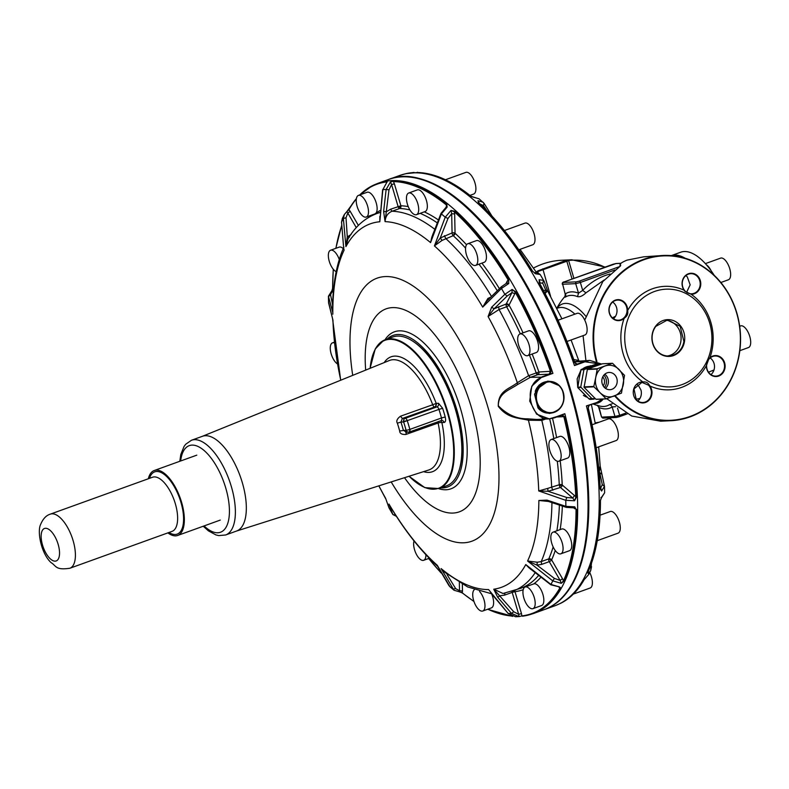 <?xml version="1.0" encoding="UTF-8"?>
<svg xmlns="http://www.w3.org/2000/svg" width="789" height="789" viewBox="0 0 789 789"><rect width="100%" height="100%" fill="white"/><g stroke="black" fill="none" stroke-linecap="round" stroke-linejoin="round"><path stroke-width="1.18" d="M685.108 258.22A61.138 26.727 70.2 0 0 671.311 255.616L680.631 252.243A61.138 26.727 70.2 0 1 706.49 264.877A11.51 5.03 70.2 0 1 711.067 270.686A61.138 26.727 70.2 0 1 714.223 275.331M705.376 263.625L720.613 258.121A11.51 5.03 70.2 0 1 729.736 268.704A11.51 5.03 70.2 0 1 728.434 279.77L720.87 282.501M706.49 264.877A61.138 26.727 70.2 0 1 711.067 270.686M713.966 370.071A61.138 26.727 70.2 0 1 712.408 370.771A61.138 26.727 70.2 0 1 712.211 370.84M683.905 257.865L671.37 255.626M708.492 372.181L713.996 369.982M604.196 279.967L585.951 292.847L582.706 290.382L578.515 293.183L577.528 296.615C579.866 297.197 582.676 295.934 585.951 292.847M564.165 281.9A1.44 0.631 70.2 0 1 564.243 281.86A1.44 0.631 70.2 0 1 564.332 281.841L563.484 282.452A1.44 1.282 87.3 0 0 562.665 284.267L565.2 294.11L565.013 296.506L565.772 295.52L565.161 297.206A3.6 3.215 -123.1 0 0 565.486 293.804A61.453 26.865 70.2 0 1 578.515 293.183L575.694 283.646L580.369 282.472L582.706 290.382A67.854 60.477 87.3 0 1 610.094 274.01M615.647 406.7L612.156 406.946A3.6 3.215 56.9 0 0 609.473 404.639L612.146 403.85M565.2 294.11L562.665 284.267L575.694 283.646A1.44 1.282 87.3 0 1 576.512 281.841L563.484 282.452M597.204 405.23L599.127 407.568L597.095 405.221A58.356 25.514 -109.8 0 0 599.482 406L599.482 406A58.356 25.514 -109.8 0 0 609.473 404.639M604.838 267.215A82.283 73.338 87.3 0 0 569.264 260.39L537.832 271.564A82.283 73.338 87.3 0 0 537.27 271.939A82.283 73.338 87.3 0 0 536.5 272.481M538.246 272.974L537.437 271.199L538.009 270.834L565.792 260.508L566.739 261.001L572.074 279.03M614.641 395.891A82.717 73.722 87.3 0 0 670.729 420.724A82.717 73.722 87.3 0 0 720.801 395.102A82.717 73.722 87.3 0 0 733.632 303.913A82.717 73.722 87.3 0 0 662.918 255.478L643.676 256.829L626.989 260.143C621.328 262.5 619.217 264.167 620.687 265.124L620.243 264.246L619.996 264.838L620.479 265.923M537.437 271.199L536.214 272.037M599.285 422.174L595.172 422.924M609.246 418.781L610.913 417.736M573.919 278.369L568.613 260.459L565.664 260.488M605.262 267.057L571.709 259.788L568.386 260.035M685.809 275.647A10.07 8.975 -92.7 0 1 687.308 276.929L690.158 284.849L686.598 292.324M710.149 357.959A10.07 8.975 -92.7 0 1 712.102 373.473A10.07 8.975 -92.7 0 1 710.938 374.627M620.539 265.863L602.806 281.574L584.738 320.068M583.071 335.66L585.921 360.593M606.721 398.672L631.733 416.04L660.699 421.198L670.729 420.724M612.668 302.049A10.07 8.975 -92.7 0 1 614.621 317.553A10.07 8.975 -92.7 0 1 613.457 318.717M637.009 384.351L638.508 385.634L640.954 390.013A10.07 8.975 -92.7 0 1 637.798 401.029M571.709 259.788L561.679 260.262A82.717 73.722 87.3 0 0 533.561 268.013M609.779 418.86L611.386 417.716M596.681 423.111L595.251 423.348M662.918 255.478A82.717 73.722 87.3 0 0 631.654 264.996A82.717 73.722 87.3 0 0 612.846 281.101A82.717 73.722 87.3 0 0 596.267 361.293M685.108 291.042A10.07 8.975 87.3 0 0 691.697 293.804A10.07 8.975 87.3 0 0 699.665 287.285A10.07 8.975 87.3 0 0 697.338 276.456A10.07 8.975 87.3 0 0 690.75 273.684A10.07 8.975 87.3 0 0 682.722 286.861A10.07 8.975 87.3 0 0 685.108 291.042M708.986 359.113A10.07 8.975 87.3 0 0 707.427 370.219A10.07 8.975 87.3 0 0 716.037 376.116A10.07 8.975 87.3 0 0 722.132 373A10.07 8.975 87.3 0 0 723.691 361.895A10.07 8.975 87.3 0 0 715.081 355.997A10.07 8.975 87.3 0 0 712.694 356.48A10.07 8.975 87.3 0 0 708.986 359.113M620.775 319.782A10.07 8.975 87.3 0 0 624.651 317.079A10.07 8.975 87.3 0 0 626.219 305.984A10.07 8.975 87.3 0 0 617.609 300.086A10.07 8.975 87.3 0 0 611.514 303.203A10.07 8.975 87.3 0 0 609.946 314.308A10.07 8.975 87.3 0 0 618.556 320.206A10.07 8.975 87.3 0 0 620.775 319.782M650.984 389.539A10.07 8.975 87.3 0 0 648.538 385.16L641.94 382.399L633.981 388.918L636.299 399.747A10.07 8.975 87.3 0 0 642.897 402.508A10.07 8.975 87.3 0 0 650.984 389.539M596.928 361.53A82.283 73.338 -92.7 0 1 613.319 281.387A82.283 73.338 -92.7 0 1 632.028 265.36A82.283 73.338 -92.7 0 1 725.012 288.419A82.283 73.338 -92.7 0 1 720.712 394.786A82.283 73.338 -92.7 0 1 615.203 395.693M691.115 294.228A10.504 9.36 87.3 0 0 700.07 287.847A10.504 9.36 87.3 0 0 697.801 276.13A10.504 9.36 87.3 0 0 686.341 274.858A10.504 9.36 87.3 0 0 682.544 286.989A10.504 9.36 87.3 0 0 684.112 290.204L685.03 291.407L691.115 294.228A51.788 46.156 87.3 0 1 709.903 357.782L708.887 358.748L706.402 365.593A10.504 9.36 87.3 0 0 712.191 375.712A10.504 9.36 87.3 0 0 722.606 373.286A10.504 9.36 87.3 0 0 723.621 360.445A10.504 9.36 87.3 0 0 712.763 356.066A10.504 9.36 87.3 0 0 709.903 357.782M624.129 318.401L625.233 317.434C627.403 315.689 628.202 313.411 627.64 310.59A10.504 9.36 87.3 0 0 621.84 300.471A10.504 9.36 87.3 0 0 611.426 302.897A10.504 9.36 87.3 0 0 610.361 315.639A10.504 9.36 87.3 0 0 621.091 320.186A10.504 9.36 87.3 0 0 624.129 318.401A51.788 46.156 87.3 0 0 642.917 381.955A10.504 9.36 87.3 0 0 633.961 388.336A10.504 9.36 87.3 0 0 636.24 400.053A10.504 9.36 87.3 0 0 647.611 401.384A10.504 9.36 87.3 0 0 651.546 389.401A10.504 9.36 87.3 0 0 649.929 385.979L649.091 384.766C647.739 382.547 645.678 381.61 642.917 381.955M700.237 371.727A48.908 43.592 87.3 0 0 707.822 317.809A48.908 43.592 87.3 0 0 666.015 289.178A48.908 43.592 87.3 0 0 639.415 301.073A48.908 43.592 87.3 0 0 636.398 304.327A48.908 43.592 87.3 0 0 628.813 358.245A48.908 43.592 87.3 0 0 670.63 386.886A48.908 43.592 87.3 0 0 700.237 371.727M655.738 326.054A18.413 16.411 87.3 0 0 652.168 334.556A18.413 16.411 87.3 0 0 665.403 356.105A18.413 16.411 87.3 0 0 684.477 341.499A18.413 16.411 87.3 0 0 675.285 321.448A18.413 16.411 87.3 0 0 655.738 326.054M655.837 326.35A17.979 16.027 87.3 0 0 652.345 334.644A17.979 16.027 87.3 0 0 668.973 355.997A17.979 16.027 87.3 0 0 683.895 341.43L680.148 326.301L667.277 320.078L655.837 326.35M665.748 320.235A17.979 16.027 -92.7 0 1 680.838 341.568A17.979 16.027 -92.7 0 1 667.435 355.987M486.981 210.86L483.499 205.653L483.953 203.246L483.036 202.211L477.986 200.692L478.558 202.763C497.553 220.101 515.582 242.943 532.624 271.278L535.701 273.813L540.169 274.483L544.085 281.229L543.572 280.361L539.114 279.72L539.489 283.251A228.218 99.769 70.2 0 1 574.806 362.664L576.384 364.449L574.481 365.573L584.994 361.786L601.287 364.163M471.812 196.708L479.051 198.798L470.846 196.274M543.542 290.608L545.781 290.115L547.477 290.845L545.584 293.044L545.781 290.115L542.714 283.192L543.572 280.361A222.656 97.343 70.2 0 0 540.169 274.483L540.149 274.454C537.575 272.659 535.761 272.126 534.715 272.846L535.701 273.813L534.577 273.142M544.893 293.163L545.584 293.044M573.771 359.567L578.692 360.386L579.284 361.175M598.664 446.86L600.192 466.299L598.89 469.425M588.19 407.933A228.218 99.769 70.2 0 1 600.133 488.371L601.593 491.024L604.473 486.349L602.283 484.673L599.758 472.66L601.918 474.228L600.153 465.983M599.216 473.045L600.182 466.151M604.502 486.675L604.63 492.79L601.711 497.09L600.291 500.897A228.652 99.956 70.2 0 1 587.667 572.597L588.249 573.583L590.685 570.615L588.693 574.52L584.166 579.56M591.543 566.63L590.685 570.615L591.464 563.287M600.163 488.588L600.419 489.417L600.202 488.49C599.147 463.094 595.153 436.218 588.219 407.883L588.525 405.507L586.414 405.911A228.721 99.986 70.2 0 1 554.953 605.755L560.861 603.21A228.652 99.956 70.2 0 0 583.988 579.826M473.508 197.171L470.757 196.066C451.781 180.799 434.009 172.949 417.43 172.505L405.832 173.669A228.652 99.956 70.2 0 1 410.724 172.83L414.117 172.436M602.283 399.066L596.839 402.498L588.732 405.428M587.726 397.597L578.012 387.813M577.726 386.935L577.144 378.888L580.704 370.712A15.819 14.103 -92.7 0 0 580.438 371.037M582.302 369.074L591.454 365.771M576.384 364.449L577.084 364.064L574.846 362.654C565.062 334.457 553.276 307.966 539.498 283.172L539.114 279.72L539.982 282.511L539.577 283.32M576.236 364.104L577.084 364.064L574.658 362.733A228.652 99.956 70.2 0 0 539.272 283.172M539.429 283.143L539.104 281.998M478.42 202.714L477.986 200.692L479.505 203.641M574.451 361.5L589.778 360.405L601.612 364.054L589.778 360.405L584.994 361.786M596.859 402.498L602.747 399.037L596.879 402.489L588.643 405.467M600.182 488.036L600.725 487.918L601.593 491.024L600.419 489.427M586.227 577.38L584.126 579.698C577.864 590.685 570.112 598.516 560.861 603.21M588.308 571.344L588.249 573.583L587.667 572.597M600.291 500.897L601.711 497.09L600.922 497.534M589.127 405.221L588.219 407.883L589.225 405.151M585.793 577.814L588.693 574.52M417.785 172.811L417.411 172.278L417.983 172.525M459.691 201.442A228.287 99.799 70.2 0 1 579.807 565.93M590.192 365.79L591.356 365.8M539.36 282.906L542.714 283.192M587.43 397.291A15.819 14.103 -92.7 0 1 583.387 395.358M582.558 368.976A15.819 14.103 -92.7 0 1 590.004 366.155L590.428 366.135M566.995 341.459L584.915 334.99A11.51 5.03 -109.8 0 0 583.899 318.48A11.51 5.03 -109.8 0 0 577.104 313.341L558.04 320.226M518.797 249.797L532.772 244.758A11.51 5.03 -109.8 0 0 534.607 235.812A11.51 5.03 -109.8 0 0 528.669 224.323A11.51 5.03 -109.8 0 0 524.961 223.109L504.427 230.516M596.188 447.757L616.13 440.558A11.51 5.03 -109.8 0 0 617.432 429.482A11.51 5.03 -109.8 0 0 608.319 418.91L592.046 424.778M597.234 540.682L618.053 533.167A11.51 5.03 -109.8 0 0 620.282 527.604A11.51 5.03 -109.8 0 0 616.673 516.036A11.51 5.03 -109.8 0 0 610.242 511.519L600.074 515.187M573.356 594.078L590.172 588.002A11.51 5.03 -109.8 0 0 591.671 586.543A11.51 5.03 -109.8 0 0 589.728 572.548M469.909 195.396L473.676 194.035A11.51 5.03 -109.8 0 0 474.751 182.229A11.51 5.03 -109.8 0 0 466.536 172.249A11.51 5.03 -109.8 0 0 465.865 172.387L445.44 179.754M561.245 415.251L564.362 416.553L562.34 414.955L564.835 413.702L554.332 417.489C532.092 427.027 519.438 384.233 542.398 377.152L530.376 377.339L537.684 374.706L549.095 374.173L550.466 371.451A228.218 99.769 -109.8 0 0 515.148 292.038L515.592 291.723L512.13 289.455L504.842 294.336L491.646 307.207L488.085 316.527L499.052 309.505A200.672 87.727 -109.8 0 1 528.6 375.682L528.867 375.574A2.16 0.947 -109.8 0 0 530.376 377.339L528.6 375.682L517.337 382.714A193.206 84.462 -109.8 0 0 488.085 316.527L494.121 308.765L506.203 304.012A2.16 1.795 -153 0 1 509.043 305.116L514.832 293.705L511.992 292.611L512.13 289.455L515.148 292.038L514.832 293.705M553.286 412.657L549.331 413.475L537.95 407.874L534.548 394.253L539.045 385.062L547.803 381.146L552.044 381.639M431.8 237.183L430.567 242.598L441.376 213.918L447.146 207.103L446.821 204.578L447.146 207.103L446.623 206.659L446.554 207.379M508.708 279.809A228.652 99.956 -109.8 0 0 454.612 211.265L451.012 210.426L445.223 217.222L434.414 245.902L442.077 240.389L440.262 238.002L434.414 245.902A193.206 84.462 -109.8 0 1 482.72 307.108L501.439 288.458L508.718 283.557L508.708 279.809L508.718 283.557L506.587 283.251M538.552 374.055A2.16 0.779 35.5 0 1 536.175 372.941A2.16 0.947 -109.8 0 0 537.684 374.706A2.16 1.923 87.3 0 0 538.897 371.994L550.978 371.284L550.505 373.789L552.911 373.365A228.721 99.986 -109.8 0 0 378.089 183.275L372.191 185.819A228.652 99.956 -109.8 0 0 359.735 194.942M356.401 198.572A228.652 99.956 -109.8 0 0 349.054 209.193L344.349 214.5L346.766 211.679L347.831 213.03L350.198 211.304L348.935 209.667L346.627 211.856M386.857 182.308L382.852 189.636L379.825 221.758A193.206 84.462 -109.8 0 0 346.164 246.148A193.206 84.462 -109.8 0 0 345.907 246.602L343.383 218.543L344.349 214.5L342.367 218.405L341.499 222.399L342.367 218.405M446.821 204.578A228.652 99.956 -109.8 0 0 393.662 181.066L390.427 182.022L386.127 189.478L383.632 211.531L385.071 221.63C385.446 216.511 387.774 213.05 392.054 211.235A200.672 87.727 -109.8 0 1 434.631 229.175M550.505 373.789L549.095 374.173M554.243 417.874L549.223 418.88L536.599 414.146L529.705 401.098L531.776 386.196L542.092 376.787L550.189 373.868M557.29 461.2A200.672 87.727 -109.8 0 1 559.253 484.752L547.665 488.411L548.089 491.3L566.778 497.494L572.735 498.017L574.52 495.561L576.355 497.228L574.609 500.759L565.752 500.325L538.729 490.945A193.206 84.462 -109.8 0 0 528.433 420.231C518.067 417.736 507.682 418.545 498.263 406.296C497.889 390.456 509.645 388.977 517.337 382.714L517.466 384.588L530.129 377.438M553.148 546.935A200.672 87.727 -109.8 0 1 548.779 558.868L541.205 561.6L537.24 562.232L536.984 565.131L527.585 560.999L552.754 580.882L561.265 583.318L563.977 581.138L563.445 580.921A228.218 99.769 -109.8 0 0 576.049 509.349L574.737 506.824L565.871 506.36L547.024 500.118L538.867 500.482L548.335 501.439M522.318 616.199A228.652 99.956 -109.8 0 0 527.21 615.351L521.874 615.903A228.218 99.769 -109.8 0 0 559.776 588.14L560.298 588.377L560.338 587.568L559.44 586.908L550.939 584.452L525.77 564.569L530.938 569.48M547.605 381.156L550.88 381.481M552.369 412.854L549.134 413.485M512.012 591.415A2.16 0.947 -109.8 0 0 512.179 592.381L504.605 595.123L500.078 595.744L497.662 597.194L511.459 613.369L518.925 616.584L521.874 615.903L521.48 613.635L518.679 614.335L518.925 616.584M490.64 592.667L508.195 613.526L515.641 616.742L507.879 613.191M462.196 592.766L461.23 592.322M447.462 574.461L441.11 568.573L454 590.231L450.016 586.819L437.264 565.269A193.206 84.462 -109.8 0 1 388.957 504.063L392.873 514.546L388.967 507.791L385.565 498.184L388.967 507.791M328.609 302.966L332.948 320.235L328.549 302.009M333.283 292.492L332.13 291.496L330.561 294.741L328.441 296.634A222.656 97.343 -109.8 0 0 328.569 302.67L328.421 296.24L332.583 311.744C332.435 286.121 336.203 264.552 343.896 247.026M596.366 364.064L588.515 366.796A15.819 14.103 -92.7 0 1 588.969 366.638M588.752 366.707L581.128 369.499L579.146 378.513A15.819 14.103 -92.7 0 1 579.57 376.708M600.133 364.567L599.216 363.926L583.929 369.676L580.743 387.044L591.937 398.603L588.87 398.751L583.604 393.573A15.819 14.103 -92.7 0 1 582.647 392.527M584.107 394.046L577.804 387.596L579.027 379.47M583.13 393.06L583.604 393.573A15.819 14.103 -92.7 0 0 584.55 394.451M588.269 366.885L588.515 366.796A15.819 14.103 -92.7 0 0 588.002 366.984M579.373 377.566L579.146 378.513A15.819 14.103 -92.7 0 0 578.909 380.387M466.536 244.748A202.822 88.674 -109.8 0 0 455.056 233.258A2.16 1.183 -1.2 0 0 454.168 232.834A2.16 1.183 -1.2 0 0 452.077 232.933L451.683 213.671L451.012 210.426L454.286 211.738L454.612 211.265M507.061 282.847L507.396 280.835L508.284 280.154A228.218 99.769 -109.8 0 0 454.286 211.738L454.661 213.997L451.683 213.671L447.994 218.474L440.262 238.002L452.077 232.933A2.16 0.947 -109.8 0 0 453.221 235.684L442.077 240.389M349.054 209.193L348.935 209.667A228.218 99.769 -109.8 0 1 356.332 198.976M360.307 194.735A228.218 99.769 -109.8 0 1 386.837 181.904L387.202 181.973M386.709 182.525L382.852 189.636A222.656 97.343 -109.8 0 1 386.127 189.478L388.997 189.824L385.071 221.63A193.206 84.462 -109.8 0 1 430.567 242.598L432.905 233.978M446.229 207.053L446.505 205.061A228.218 99.769 -109.8 0 0 393.455 181.588L394.392 183.837L391.591 184.547L390.427 182.022L393.662 181.066M549.183 418.89L536.895 419.462L527.585 418.831C516.785 418.969 507.031 414.629 498.313 405.802C498.332 392.774 509.556 390.121 517.466 384.588M556.738 416.977L563.829 416.641A228.218 99.769 -109.8 0 1 575.792 497.159L574.609 500.759L572.735 498.017L560.446 487.474L548.089 491.3L538.729 490.945L547.665 488.411M547.507 501.133L566.324 507.366L574.027 507.869L574.737 506.824L576.049 509.349L574.471 507.889M563.445 580.921L561.265 583.318L560.121 580.408L562.488 578.682L563.445 580.921M528.867 567.715L550.83 584.797L559.44 586.908L559.776 588.14L558.504 586.503M497.662 597.194L493.746 589.205A193.206 84.462 -109.8 0 0 525.523 565.023A193.206 84.462 -109.8 0 0 525.77 564.569L528.916 567.764M343.55 246.671L341.568 222.123A222.656 97.343 -109.8 0 1 343.383 218.543L346.006 217.734L347.831 213.03L356.263 227.617M462.512 593.003L458.922 591.661L459.504 590.714L462.482 591.05L462.196 592.756A228.218 99.769 -109.8 0 0 473.923 601.356M473.992 601.543L462.295 592.953L459.533 591.858M333.461 290.411L331.331 291.94M333.333 269.296A228.218 99.769 -109.8 0 0 332.662 288.458L332.751 288.133M333.915 289.03L332.662 288.458L331.913 290.687L332.593 288.33L333.264 269.207M356.411 198.522L346.815 211.639M595.32 398.682L591.937 398.603M588.87 398.751A2.466 2.199 87.3 0 0 590.448 399.382L594.087 399.126M542.526 418.426L541.816 420.389L528.433 420.231L527.585 418.831M491.646 307.207L494.121 308.765L507.199 296.003L504.842 294.336A222.656 97.343 -109.8 0 0 501.439 288.458L501.784 286.644M487.06 300.796L482.72 307.108L487.898 298.459L488.707 299.396M490.61 297.177L487.898 298.459M383.632 211.531L386.521 211.679L390.506 209.233L400.891 205.791L394.392 183.837M382.626 189.695L379.825 221.758L379.844 216.354M380.071 212.537A200.672 87.727 -109.8 0 0 376.826 213.543C364.646 218.188 354.991 226.759 347.86 239.254L345.907 246.602L347.288 236.848L349.428 237.203M538.483 575.625A200.672 87.727 -109.8 0 1 520.651 588.318L503.017 593.496L493.746 589.205L513.757 611.771L511.459 613.369A222.656 97.343 -109.8 0 1 508.195 613.526L488.578 589.57A193.206 84.462 -109.8 0 1 441.11 568.573L444.029 571.759L467.699 586.967L491.429 593.722M537.24 562.232L527.585 560.999A193.206 84.462 -109.8 0 0 538.867 500.482L547.507 501.143M547.024 500.118L548.296 500.916M475.58 265.4L484.219 262.283A11.51 5.03 -109.8 0 0 486.054 253.338A11.51 5.03 -109.8 0 0 480.116 241.848A11.51 5.03 -109.8 0 0 476.408 240.635L467.769 243.752A11.51 5.03 -109.8 0 0 465.934 252.697A11.51 5.03 -109.8 0 0 471.871 264.187A11.51 5.03 -109.8 0 0 475.58 265.4A11.51 5.03 -109.8 0 0 477.414 256.455A11.51 5.03 -109.8 0 0 471.477 244.965A11.51 5.03 -109.8 0 0 467.769 243.752M527.723 355.632L536.362 352.515A11.51 5.03 -109.8 0 0 535.346 336.006A11.51 5.03 -109.8 0 0 528.551 330.867L519.912 333.984A11.51 5.03 -109.8 0 0 520.918 350.503A11.51 5.03 -109.8 0 0 527.723 355.632A11.51 5.03 -109.8 0 0 526.707 339.122A11.51 5.03 -109.8 0 0 519.912 333.984M380.229 210.485A202.822 88.674 -109.8 0 0 376.018 213.099A11.51 5.03 -109.8 0 0 376.412 212.468A11.51 5.03 -109.8 0 0 374.883 199.331A11.51 5.03 -109.8 0 0 367.092 192.279L358.453 195.396A11.51 5.03 -109.8 0 0 356.953 196.855A11.51 5.03 -109.8 0 0 358.472 209.992A11.51 5.03 -109.8 0 0 366.264 217.044A11.51 5.03 -109.8 0 0 367.773 215.584A11.51 5.03 -109.8 0 0 366.244 202.457A11.51 5.03 -109.8 0 0 358.453 195.396M416.484 214.677L425.123 211.551A11.51 5.03 -109.8 0 0 426.198 199.755A11.51 5.03 -109.8 0 0 417.983 189.774A11.51 5.03 -109.8 0 0 417.312 189.902L408.672 193.029A11.51 5.03 -109.8 0 0 407.597 204.824A11.51 5.03 -109.8 0 0 415.813 214.805A11.51 5.03 -109.8 0 0 416.484 214.677A11.51 5.03 -109.8 0 0 417.559 202.872A11.51 5.03 -109.8 0 0 409.343 192.891A11.51 5.03 -109.8 0 0 408.672 193.029M558.937 461.2L567.577 458.084A11.51 5.03 -109.8 0 0 568.879 447.008A11.51 5.03 -109.8 0 0 559.766 436.435L551.126 439.552A11.51 5.03 -109.8 0 0 549.815 450.618A11.51 5.03 -109.8 0 0 558.937 461.2A11.51 5.03 -109.8 0 0 560.239 450.124A11.51 5.03 -109.8 0 0 551.126 439.552M560.861 553.809L569.5 550.692A11.51 5.03 -109.8 0 0 571.729 545.13A11.51 5.03 -109.8 0 0 568.119 533.561A11.51 5.03 -109.8 0 0 561.689 529.044L553.05 532.161A11.51 5.03 -109.8 0 0 550.821 537.723A11.51 5.03 -109.8 0 0 554.43 549.292A11.51 5.03 -109.8 0 0 560.861 553.809A11.51 5.03 -109.8 0 0 563.08 548.247A11.51 5.03 -109.8 0 0 559.48 536.678A11.51 5.03 -109.8 0 0 553.05 532.161M532.969 608.644A11.51 5.03 -109.8 0 0 534.478 607.185A11.51 5.03 -109.8 0 0 532.95 594.048A11.51 5.03 -109.8 0 0 525.158 586.996A11.51 5.03 -109.8 0 0 523.659 588.456A11.51 5.03 -109.8 0 0 525.178 601.593A11.51 5.03 -109.8 0 0 532.969 608.644L541.619 605.528A11.51 5.03 -109.8 0 0 543.118 604.068A11.51 5.03 -109.8 0 0 541.619 590.991A11.51 5.03 -109.8 0 0 533.857 583.86A202.822 88.674 -109.8 0 0 540.761 577.4M341.578 222.676L343.688 248.338M343.629 247.904L344.093 250.172A193.206 84.462 -109.8 0 0 332.82 314.2L332.593 308.035M332.633 319.604L332.948 320.235A193.206 84.462 -109.8 0 0 340.759 380.209M390.516 506.854L389.588 505.295C404.471 530.346 420.478 550.663 437.579 566.236M474.288 589.738A11.51 5.03 -109.8 0 0 474.14 601.977A11.51 5.03 -109.8 0 0 482.089 611.15A11.51 5.03 -109.8 0 0 482.76 611.021L491.399 607.905A11.51 5.03 -109.8 0 0 491.734 594.127M343.205 248.594A11.51 5.03 -109.8 0 0 339.211 247.115L330.571 250.241A11.51 5.03 -109.8 0 0 328.342 255.794A11.51 5.03 -109.8 0 0 336.183 271.672M376.018 213.099L374.854 213.947A202.822 88.674 -109.8 0 0 373.838 214.746M366.264 217.044L374.854 213.947M525.158 586.996L533.857 583.86M482.76 611.021A11.51 5.03 -109.8 0 0 484.732 602.875A11.51 5.03 -109.8 0 0 479.564 591.474M414.018 540.919A11.51 5.03 -109.8 0 0 419.955 559.085A11.51 5.03 -109.8 0 0 423.663 560.298A11.51 5.03 -109.8 0 0 425.882 554.687M334.467 342.959A11.51 5.03 -109.8 0 0 332.494 342.85A11.51 5.03 -109.8 0 0 331.183 353.916A11.51 5.03 -109.8 0 0 337.485 363.946M339.26 259.482A11.51 5.03 -109.8 0 0 330.571 250.241M440.903 487.868A80.557 35.219 -109.8 0 0 447.629 486.971A80.557 35.219 -109.8 0 0 441.426 372.921A80.557 35.219 -109.8 0 0 392.932 335.433A80.557 35.219 -109.8 0 0 387.192 339.033M409.018 476.26L424.837 487.641L438.99 488.559L446.535 485.837A79.117 34.588 -109.8 0 0 456.397 476.704A79.117 34.588 -109.8 0 0 458.961 470.747L459.208 469.988A78.397 34.272 -109.8 0 0 452.521 399.569A78.397 34.272 -109.8 0 0 412.696 341.104L412.016 340.68A79.117 34.588 -109.8 0 0 392.814 337.002L385.269 339.724A79.117 34.588 -109.8 0 0 383.572 340.463A79.117 34.588 -109.8 0 0 375.406 348.856M458.961 470.747A79.117 34.588 -109.8 0 0 452.205 399.678A79.117 34.588 -109.8 0 0 412.016 340.68M236.404 531.086L428.752 469.997A58.189 25.435 -109.8 0 0 436.425 463.143A58.189 25.435 -109.8 0 0 438.102 423.032A2.88 0.759 167.8 0 1 438.723 422.835A2.88 0.759 167.8 0 1 441.87 422.569L444.177 422.46A2.88 2.564 87.3 0 0 441.189 420.527M594.63 366.5L602.431 363.778L612.294 363.315L597.253 368.739L587.401 369.203L594.63 366.5M596.306 399.333L605.962 398.879M597.253 368.739L595.695 377.724A15.819 14.103 -92.7 0 0 600.143 392.794L600.399 393.04A15.819 14.103 -92.7 0 1 600.143 392.794L593.939 386.837L584.077 387.3L595.932 399.244L606.169 398.869L621.456 393.119L624.523 375.337L612.668 363.404M584.077 387.3L587.401 369.203M202.053 436.445A50.348 22.013 70.2 0 1 202.398 436.307A50.348 22.013 70.2 0 1 230.25 455.618A50.348 22.013 70.2 0 1 246.296 505.7A50.348 22.013 70.2 0 1 242.864 525.218A50.348 22.013 70.2 0 1 236.582 531.027L225.634 534.981A50.348 22.013 -109.8 0 0 235.211 507.12A50.348 22.013 -109.8 0 0 227.587 475.846A50.348 22.013 -109.8 0 0 191.451 440.262A50.348 22.013 70.2 0 1 219.293 459.573A50.348 22.013 70.2 0 1 235.339 509.655A50.348 22.013 70.2 0 1 225.634 534.981L236.582 531.027M405.862 434.463C401.788 434.631 399.727 433.477 399.668 431.001L406.049 430.163A65.448 28.611 -109.8 0 0 403.613 421.947L400.94 422.076L402.341 418.466L400.467 416.217C397.094 418.752 396.058 421.079 397.35 423.18L400.94 422.076A59.56 26.037 -109.8 0 1 403.366 430.291L406.384 432.155L405.862 434.463L438.102 423.032A2.88 1.164 70.5 0 1 437.984 421.691M606.169 398.869L600.399 393.04C604.532 396.729 609.049 397.764 613.97 396.137A15.819 14.103 -92.7 0 0 623.33 384.421A15.819 14.103 -92.7 0 0 618.882 369.36A15.819 14.103 -92.7 0 0 618.625 369.114A15.819 14.103 -92.7 0 0 605.055 366.007A15.819 14.103 -92.7 0 0 595.695 377.724L593.821 386.423L583.959 386.886M607.254 372.793A8.63 7.693 -92.7 0 1 609.108 372.457A8.63 7.693 -92.7 0 1 617.087 379.657A8.63 7.693 -92.7 0 1 611.771 389.352A8.63 7.693 -92.7 0 1 609.917 389.697A8.63 7.693 -92.7 0 1 601.938 382.487A8.63 7.693 -92.7 0 1 607.254 372.793M605.449 388.356A8.63 7.693 87.3 0 0 606.346 387.438A8.63 7.693 87.3 0 0 604.778 374.213M604.433 387.488A8.63 7.693 87.3 0 0 603.841 375.169M602.727 376.925A6.47 5.77 -92.7 0 1 603.151 385.841M739.688 326.261L740.664 325.906A11.51 5.03 70.2 0 1 741.325 325.778A11.51 5.03 70.2 0 1 749.55 335.749A11.51 5.03 70.2 0 1 748.475 347.554L739.826 350.681M148.332 478.765A34.519 15.09 70.2 0 1 148.884 476.862A34.519 15.09 70.2 0 1 154.23 470.52A34.519 15.09 70.2 0 1 176.835 490.058A34.519 15.09 70.2 0 1 183.009 529.123A34.519 15.09 70.2 0 1 177.663 535.465A34.519 15.09 70.2 0 1 167.87 532.881M574.52 495.561L562.232 485.008A202.822 88.674 -109.8 0 0 560.18 460.746M557.024 307.809A67.607 56.778 28.9 0 0 556.797 308.213A67.607 67.607 0 0 1 557.024 307.809A67.607 67.607 0 0 1 565.171 296.151M585.625 316.034A52.587 22.989 -109.8 0 0 556.926 308.361M615.548 316.251A67.607 21.757 150.6 0 0 612.372 317.849M577.528 296.615A58.356 25.514 -109.8 0 0 565.161 297.206M639.928 398.484A67.607 56.778 -151.1 0 1 635.855 399.234M593.999 403.534A52.587 22.989 -109.8 0 0 603.26 399.017M614.897 270.016L580.369 282.472A1.44 0.631 -109.8 0 0 579.313 281.131L576.512 281.841M574.915 314.13A50.348 22.013 -109.8 0 0 557.803 308.045L556.886 308.381M564.332 281.841L613.004 264.276A1.44 0.631 -109.8 0 0 612.925 264.295A1.44 0.631 -109.8 0 0 612.846 264.335M613.004 264.276L615.805 263.575A1.44 1.282 -92.7 0 1 616.15 263.506L564.243 281.86C562.833 282.008 562.172 282.778 562.261 284.188M620.953 263.329L615.805 263.575M617.511 408.081L619.651 415.31L614.976 416.484L612.156 406.946A61.453 26.865 70.2 0 1 599.127 407.568L601.543 417.026L598.604 407.094M603.565 418.032A1.44 1.282 -92.7 0 1 601.948 417.105L614.976 416.484A1.44 1.282 87.3 0 0 616.594 417.411L619.404 416.71A1.44 0.631 70.2 0 0 619.483 416.691A1.44 0.631 70.2 0 0 619.651 415.31L625.647 413.15M619.789 266.524L579.313 281.131M542.802 268.812L550.604 296.319M619.562 416.651L627.137 413.919L616.258 417.48L603.23 418.101L601.543 417.026M649.929 385.979A51.788 46.156 87.3 0 0 700.81 373.779A51.788 46.156 87.3 0 0 706.402 365.593M684.112 290.204A51.788 46.156 87.3 0 0 636.407 298.952A51.788 46.156 87.3 0 0 633.222 302.404A51.788 46.156 87.3 0 0 627.64 310.59M405.832 173.669L399.668 175.483A228.721 99.986 70.2 0 1 470.471 197.181A228.721 99.986 70.2 0 1 574.481 365.573M478.302 202.724A228.652 99.956 70.2 0 1 532.397 271.268M588.052 408.012A228.652 99.956 70.2 0 1 600.034 488.677M591.484 566.906L589.925 565.595M479.051 198.789L483.953 203.246M417.351 172.515A228.652 99.956 70.2 0 1 470.51 196.027M586.414 405.911L596.839 402.498M388.878 179.379L389.243 179.241A228.721 99.986 70.2 0 1 460.046 200.948A228.721 99.986 70.2 0 1 580.457 429.186A228.721 99.986 70.2 0 1 544.528 609.522L554.953 605.755M576.591 364.34L584.688 361.421L574.589 361.895M478.627 202.951A228.218 99.769 70.2 0 1 532.545 271.238M483.499 205.653L479.673 203.789M600.153 487.434L600.725 487.918L602.283 484.673M600.39 500.828A228.218 99.769 70.2 0 1 594.61 552.389M572.321 583.387A228.721 99.986 -109.8 0 0 544.509 322.119A228.721 99.986 -109.8 0 0 388.513 179.507C437.816 158.559 519.29 244.205 559.726 358.67C592.214 445.992 597.598 539.854 572.498 583.239C565.042 596.662 555.476 605.508 543.799 609.779A228.721 99.986 -109.8 0 0 572.321 583.387M552.911 373.365L542.398 377.152M543.799 609.779L533.374 613.546A228.721 99.986 -109.8 0 0 561.896 587.144A228.721 99.986 -109.8 0 0 564.835 413.702M447.994 218.474L445.223 217.222A222.656 97.343 -109.8 0 0 441.376 213.918L441.86 213.208M550.978 371.284A228.652 99.956 -109.8 0 0 515.592 291.723M387.034 181.381A228.652 99.956 -109.8 0 0 372.191 185.819L359.695 194.952M562.34 414.955L549.223 418.88M576.355 497.228A228.652 99.956 -109.8 0 0 564.362 416.553M566.975 507.1L565.871 506.36A222.656 97.343 -109.8 0 0 565.752 500.325L566.778 497.494M563.977 581.138A228.652 99.956 -109.8 0 0 576.601 509.447M551.521 584.107L550.939 584.452A222.656 97.343 -109.8 0 0 552.754 580.882L554.42 578.416L560.121 580.408L549.272 561.64L541.698 564.382L536.984 565.131L554.42 578.416M533.374 613.546L527.21 615.351A228.652 99.956 -109.8 0 0 560.298 588.377M450.016 586.819L449.089 585.783A222.656 97.343 -109.8 0 0 452.945 589.087L455.677 588.633L459.504 590.714L459.336 582.519M391.186 481.931A139.752 61.098 -109.8 0 0 489.367 525.01A139.752 61.098 -109.8 0 0 461.18 343.264A139.752 61.098 -109.8 0 0 359.626 294.356A139.752 61.098 -109.8 0 0 352.722 375.357M520.316 333.836A200.672 87.727 -109.8 0 0 506.627 306.773A2.16 0.947 70.2 0 1 506.065 304.82A2.16 0.947 70.2 0 1 506.203 304.012L511.992 292.611L507.199 296.003M409.925 209.943A200.672 87.727 -109.8 0 0 399.628 208.503A2.16 0.947 70.2 0 1 398.534 207.546A2.16 0.947 70.2 0 1 398.08 206.491L391.591 184.547L388.997 189.824M513.757 611.771L518.679 614.335L512.179 592.381L514.99 591.681A202.822 88.674 -109.8 0 0 523.215 589.689M378.878 485.837A193.206 84.462 -109.8 0 0 385.121 497.405A193.206 84.462 -109.8 0 0 385.565 498.184M487.809 609.197A228.218 99.769 -109.8 0 0 511.657 616.022M437.698 566.384L448.813 585.379M428.683 558.484A228.218 99.769 -109.8 0 0 440.893 572.636M395.743 515.197L392.873 514.546L396.403 516.331M341.598 226.098A228.218 99.769 -109.8 0 0 335.917 248.308M584.185 369.351L581.128 369.499M599.216 363.926L596.159 364.074M580.862 387.448L577.804 387.596M580.743 387.044L577.686 387.182M583.929 369.676L580.872 369.814M552.862 490.206L551.679 487.494A200.672 87.727 -109.8 0 0 541.816 420.389L542.27 418.515M491.439 296.348A200.672 87.727 -109.8 0 0 445.647 238.416L444.503 235.664M513.077 591.05A200.672 87.727 -109.8 0 0 535.05 572.883M541.698 564.382L541.205 561.6A200.672 87.727 -109.8 0 0 551.935 502.721M499.398 288.636A202.822 88.674 -109.8 0 0 481.901 263.122M506.104 283.369L507.396 280.835M465.569 248.111A200.672 87.727 -109.8 0 0 453.221 235.684A2.16 1.489 132.6 0 0 455.056 233.258L454.661 213.997M528.867 375.574L538.897 371.994A202.822 88.674 -109.8 0 0 532.141 354.034M523.048 332.859A202.822 88.674 -109.8 0 0 509.043 305.116A2.16 0.671 151.1 0 1 506.627 306.773L499.052 309.505L498.618 306.753M358.364 225.427L350.198 211.304M438.27 219.855A202.822 88.674 -109.8 0 0 424.285 211.856M408.248 206.6A202.822 88.674 -109.8 0 0 400.891 205.791A2.16 1.913 91.9 0 1 399.628 208.503L392.054 211.235L390.506 209.233M545.495 419.058L542.092 420.29M556.6 437.57A202.822 88.674 -109.8 0 0 552.547 418.397M548.671 559.697A2.16 1.095 176.8 0 1 551.639 559.914A2.16 0.74 150 0 1 549.272 561.64A2.16 0.947 -109.8 0 1 548.671 559.697A2.16 0.947 -109.8 0 1 548.779 558.868A2.16 1.765 -156.1 0 1 551.639 559.914A202.822 88.674 -109.8 0 0 555.239 550.485M551.639 559.914L562.488 578.682M574.796 508.777L573.771 507.899M560.141 529.597A202.822 88.674 -109.8 0 0 562.34 506.163M538.039 407.992A15.819 14.103 87.3 0 0 538.739 408.781A15.819 14.103 87.3 0 0 549.105 413.13L538.631 408.702M535.751 389.973L547.605 381.521A15.819 14.103 87.3 0 0 535.238 391.344M514.28 590.616A2.16 1.933 -97.6 0 1 514.99 591.681L521.48 613.635M346.006 217.734L347.288 236.848L351.095 234.53M330.561 294.741L332.642 305.165M448.063 574.925L447.255 574.925L455.677 588.633M462.344 584.235L462.482 591.05M553.829 438.576A200.672 87.727 -109.8 0 0 549.677 418.86M536.175 372.941A200.672 87.727 -109.8 0 0 529.429 355.02M497.228 290.697A200.672 87.727 -109.8 0 0 478.972 264.177M437.096 222.745A200.672 87.727 -109.8 0 0 420.152 213.346M404.51 477.69A107.886 47.162 -109.8 0 0 475.284 494.003A107.886 47.162 -109.8 0 0 451.032 359.054A107.886 47.162 -109.8 0 0 390.525 307.779A107.886 47.162 -109.8 0 0 365.682 370.11M438.674 488.667A83.437 36.472 -109.8 0 0 467.078 455.677A83.437 36.472 -109.8 0 0 444.611 370.672A83.437 36.472 -109.8 0 0 384.963 339.842M504.94 593.022L504.605 595.123M556.876 530.78A200.672 87.727 -109.8 0 0 559.381 505.226M559.46 485.837A2.16 0.947 -109.8 0 1 559.253 484.752A2.16 1.124 177.4 0 1 562.232 485.008A2.16 1.539 -49.4 0 1 560.446 487.474A2.16 0.947 -109.8 0 1 559.46 485.837L562.232 485.008M562.034 389.293A15.819 14.103 87.3 0 0 559.529 385.791A15.819 14.103 87.3 0 0 549.174 381.442A15.819 14.103 87.3 0 0 536.658 391.689A15.819 14.103 87.3 0 0 540.307 408.712A15.819 14.103 87.3 0 0 550.663 413.051A15.819 14.103 87.3 0 0 562.034 389.293M454.168 232.834A2.16 0.759 -74.4 0 1 453.221 235.684M506.065 304.82A2.16 1.154 178.2 0 1 509.043 305.116M398.534 207.546A2.16 0.769 149.5 0 0 400.891 205.791M561.896 389.5A15.395 13.719 87.3 0 0 559.46 386.087A15.395 13.719 87.3 0 0 540.071 386.63A15.395 13.719 87.3 0 0 540.761 408.386A15.395 13.719 87.3 0 0 558.74 409.313A15.395 13.719 87.3 0 0 561.896 389.5M513.895 590.754A2.16 1.746 -157.4 0 1 514.99 591.681M438.99 488.559A79.117 34.588 -109.8 0 0 448.852 479.436A79.117 34.588 -109.8 0 0 439.226 389.056A79.117 34.588 -109.8 0 0 385.269 339.724L383.533 340.473L375.229 349.004L370.061 368.335M409.096 476.24A78.683 34.4 -109.8 0 0 448.28 479.209A78.683 34.4 -109.8 0 0 437.846 387.448A78.683 34.4 -109.8 0 0 383.355 340.996A78.683 34.4 -109.8 0 0 375.239 349.349A78.683 34.4 -109.8 0 0 370.14 368.295M442.619 408.288L438.94 409.402A68.327 29.874 -109.8 0 1 441.475 417.983A2.88 0.513 165.2 0 1 445.262 417.223A71.207 31.126 -109.8 0 0 442.619 408.288L438.506 403.287L436.199 403.396A61.059 26.698 -109.8 0 0 384.194 362.605M445.262 417.223C445.953 420.369 445.598 422.115 444.177 422.46M423.545 471.644A61.059 26.698 -109.8 0 0 440.104 464.662A61.059 26.698 -109.8 0 0 441.87 422.569A2.88 2.564 -92.7 0 0 440.43 420.813M438.506 403.287A2.88 2.564 -92.7 0 1 436.879 406.907L434.581 407.016L402.341 418.466L405.24 418.328L436.879 406.907A2.88 1.262 70.2 0 1 438.94 409.402L403.613 421.947A2.88 2.564 87.3 0 1 403.495 421.208L407.302 420.823A2.88 1.262 70.2 0 0 405.24 418.328A2.88 2.564 87.3 0 0 403.495 421.208M436.199 403.396A2.88 2.564 -92.7 0 1 434.581 407.016A2.88 2.18 -98.4 0 0 435.844 403.554L436.199 403.396M407.302 420.823A68.327 29.874 -109.8 0 1 409.836 429.403A2.88 0.513 165.2 0 1 406.049 430.163A2.88 2.564 87.3 0 0 408.633 432.155A2.88 1.351 -93.2 0 0 408.643 432.155A2.88 1.351 -93.2 0 0 409.836 429.403L441.475 417.983A2.88 1.262 70.2 0 1 441.1 420.567A2.88 1.262 70.2 0 1 440.933 420.606M435.844 403.554L432.707 404.757A58.189 25.435 -109.8 0 0 389.253 360.543L202.221 436.376M409.836 429.403A2.88 1.262 70.2 0 1 409.461 431.987A2.88 1.262 70.2 0 1 409.294 432.027L408.633 432.155A2.88 2.88 0 0 0 409.461 431.987L441.603 420.468M438.723 422.835A2.88 0.513 72.3 0 1 438.457 421.523M397.35 423.18A56.68 24.775 70.2 0 1 399.668 431.001M434.581 407.016A2.88 1.164 -109.5 0 1 432.707 404.757L400.467 416.217M597.007 369.055L587.144 369.518M180.651 460.983A46.028 20.119 70.2 0 1 206.136 452.383A46.028 20.119 70.2 0 1 229.392 509.083A46.028 20.119 70.2 0 1 204.085 525.928M149.466 478.351A33.089 14.468 70.2 0 1 149.594 477.947A33.089 14.468 70.2 0 1 172.574 483.874A33.089 14.468 70.2 0 1 182.298 528.038A33.089 14.468 70.2 0 1 168.994 532.476M50.309 514.142L152.533 477.246A28.769 12.575 70.2 0 1 171.371 493.529A28.769 12.575 70.2 0 1 176.509 526.085A28.769 12.575 70.2 0 1 172.061 531.372L69.846 568.258C55.151 570.408 56.473 565.841 51.019 562.587C40.959 553.217 37.034 531.027 40.673 524.369C42.981 518.817 46.196 515.404 50.309 514.142A28.769 12.575 70.2 0 1 69.146 530.425A28.769 12.575 70.2 0 1 74.294 562.981A28.769 12.575 70.2 0 1 69.846 568.258M58.869 557.784A17.259 7.545 70.2 0 1 46.886 554.687A17.259 7.545 70.2 0 1 41.807 531.648A17.259 7.545 70.2 0 1 53.8 534.745A17.259 7.545 70.2 0 1 58.869 557.784M712.408 370.771L713.917 370.228M592.855 403.938A67.607 67.607 0 0 0 599.482 406L597.421 405.319M621.022 263.27L616.15 263.506M619.947 265.37L620.193 266.199M544.085 281.229L547.734 291.121L561.916 318.825M571.078 339.99L578.692 360.386M595.3 423.604L591.385 404.471M604.463 486.211L601.859 473.854M484.121 203.424L492.011 216.127M520.02 249.363L536.638 272.698M604.63 492.79L601.129 498.342L600.459 500.699C600.409 529.863 596.198 553.779 587.815 572.439L587.726 572.824M389.243 179.241L399.668 175.483M388.513 179.507L378.089 183.275M562.488 414.906L554.272 417.864M519.626 616.544L515.464 616.751M431.79 237.223L441.031 213.326L446.298 207.014M486.991 300.865L501.331 286.821L507.09 282.827M512.692 616.377L487.602 609.276M454 590.231L459.78 591.928M428.614 558.504L441.031 572.903M328.421 296.24L331.913 290.687M335.818 248.348L341.588 225.733M332.751 320.216L340.69 380.239M385.505 498.431L378.809 485.856M392.892 514.576L392.597 514.073M596.257 364.054L599.324 363.907M380.091 212.369L376.826 213.543M549.105 413.13L550.663 413.051C562.409 409.955 566.216 402.045 562.084 389.312L559.579 385.801L549.174 381.442L547.605 381.521M429.295 558.257L423.663 560.298M334.378 342.16L332.494 342.85M612.392 363.295L602.54 363.759M606.06 398.889L596.208 399.352M405.704 432.293L408.613 432.155A2.88 2.88 0 0 0 408.643 432.155M191.451 440.262L202.398 436.307L191.451 440.262L185.691 444.256L184.054 446.446L180.799 454.533L179.813 461.279M203.256 526.233L208.404 530.859L215.92 534.922L218.74 535.593L225.634 534.981M177.663 535.465L220.259 520.089M154.23 470.52L196.816 455.145"/></g></svg>
